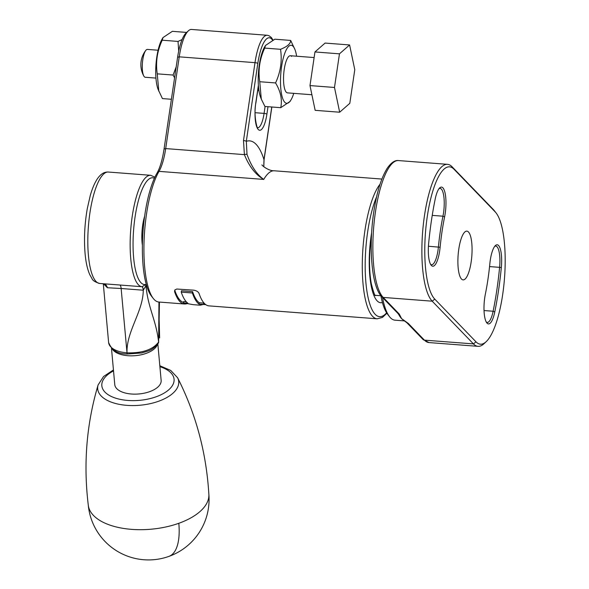 <?xml version="1.0" encoding="UTF-8"?>
<svg xmlns="http://www.w3.org/2000/svg" width="589" height="589" viewBox="0 0 589 589"><rect width="100%" height="100%" fill="white"/><g stroke="black" fill="none" stroke-linecap="round" stroke-linejoin="round"><path stroke-width="0.88" d="M435.19 199.082A20.954 5.883 -85.6 0 1 439.718 187.876A20.954 5.883 -85.6 0 1 445.1 193.148A20.954 5.883 -85.6 0 1 445.196 213.483A20.954 5.883 -85.6 0 1 444.599 216.899A90.802 25.489 94.4 0 0 442.008 231.713A90.802 25.489 94.4 0 0 440.123 247.247A20.954 5.883 -85.6 0 1 439.681 250.826A20.954 5.883 -85.6 0 1 431.133 265.183A20.954 5.883 -85.6 0 1 428.645 243.426A132.709 37.247 -85.6 0 1 435.19 199.082M430.581 264.336A19.555 5.492 94.4 0 0 431.546 264.733A19.555 5.492 94.4 0 0 437.995 250.362A19.555 5.492 94.4 0 0 438.4 247.012A92.201 25.879 -85.6 0 1 440.322 231.241A92.201 25.879 -85.6 0 1 442.95 216.2A19.555 5.492 94.4 0 0 443.51 213.012A19.555 5.492 94.4 0 0 440.057 188.384A19.555 5.492 94.4 0 0 439.048 188.635M501.32 267.59A132.709 37.247 -85.6 0 1 498.559 290.289A132.709 37.247 -85.6 0 1 494.775 311.934A20.954 5.883 -85.6 0 1 486.816 322.875A20.954 5.883 -85.6 0 1 485.365 294.117A90.802 25.489 94.4 0 0 489.842 263.776A20.954 5.883 -85.6 0 1 495.401 245.569A20.954 5.883 -85.6 0 1 501.32 267.59L499.597 267.354A19.555 5.492 94.4 0 0 495.747 246.077A19.555 5.492 94.4 0 0 494.731 246.32M486.264 322.028A19.555 5.492 94.4 0 0 487.228 322.426A19.555 5.492 94.4 0 0 493.118 311.242A131.318 36.857 94.4 0 0 496.866 289.825A131.318 36.857 94.4 0 0 499.597 267.354L489.562 266.589M427.283 216.457A67.521 18.951 94.4 0 0 434.77 299.124L476 341.834A67.521 18.951 94.4 0 0 486.175 341.672A67.521 18.951 94.4 0 0 504.493 278.317A67.521 18.951 94.4 0 0 496.071 212.909A67.521 18.951 94.4 0 0 495.194 211.893L453.957 169.183A67.521 18.951 94.4 0 0 427.283 216.457M486.175 341.672L483.967 343.733A69.848 19.606 -85.6 0 1 478.018 346.339A69.848 19.606 -85.6 0 1 473.446 343.902L432.216 301.193A69.848 19.606 -85.6 0 1 424.47 215.67A69.848 19.606 -85.6 0 1 447.493 164.338A69.848 19.606 -85.6 0 1 452.065 166.768L493.295 209.485A69.848 19.606 -85.6 0 1 494.208 210.538L496.071 212.909M458.794 249.103A24.444 6.862 94.4 0 0 463.109 279.885A24.444 6.862 94.4 0 0 471.163 261.914A24.444 6.862 94.4 0 0 466.856 231.131A24.444 6.862 94.4 0 0 458.794 249.103M406.992 322.846L403.193 319.967A69.848 19.606 94.4 0 1 401.58 318.605A69.848 19.606 94.4 0 1 398.782 314.629L397.943 313.466A2.327 2.172 -44 0 0 399.283 314.092L401.58 318.605L408.332 323.464A2.327 2.172 136 0 1 406.992 322.846L423.079 339.514L428.998 342.57L478.018 346.339M382.519 297.489A69.848 19.606 94.4 0 0 389.528 316.698L387.665 314.32A67.521 18.951 -85.6 0 1 380.877 295.678M389.528 316.698A69.848 19.606 94.4 0 0 395.013 320.18L404.591 320.917M380.052 184.202A69.848 19.606 94.4 0 0 364.871 230.866A69.848 19.606 94.4 0 0 377.188 318.811L208.962 305.875A69.848 19.606 -85.6 0 1 199.067 293.499C198.316 291.761 196.527 290.649 193.7 290.171L176.759 289.022L174.867 289.972L174.565 291.614A69.848 19.606 94.4 0 0 184.453 303.99L158.831 302.024A69.848 19.606 -85.6 0 1 153.346 298.542A69.848 19.606 -85.6 0 1 146.514 214.072A69.848 19.606 -85.6 0 1 159.023 171.362A37.254 10.455 94.4 0 0 165.693 148.583L179.24 56.831A37.254 10.455 -85.6 0 1 188.347 30.842A37.254 10.455 -85.6 0 1 191.521 29.45L267.281 35.274A37.254 10.455 94.4 0 0 255 62.655L243.493 140.55L244.391 154.635C249.191 166.51 255.648 174.771 263.747 179.417C256.789 174.484 251.216 166.142 247.012 154.392L246.312 141.331A2.327 0.537 -171.6 0 0 243.493 140.55M188.347 30.842L186.139 32.903A34.928 9.799 94.4 0 0 177.606 57.266L164.051 149.024A39.581 11.11 -85.6 0 1 156.968 173.225A67.521 18.951 94.4 0 0 144.879 214.514A67.521 18.951 94.4 0 0 151.483 296.164L153.346 298.542M203.411 304.476L205.782 304.653M184.453 303.99A69.848 19.606 94.4 0 0 186.345 303.821L186.794 303.733M271.757 106.992L263.982 159.641L263.776 166.731M247.012 154.392A2.327 0.758 164.1 0 0 244.391 154.635L165.693 148.583L164.051 149.024M272.56 40.207A34.928 9.799 -85.6 0 0 257.813 63.435L246.312 141.331A97.789 27.447 94.4 0 1 263.982 159.641A2.327 0.537 8.4 0 1 264.056 159.81L271.853 106.999M174.727 290.156L174.764 290.267A69.848 19.606 94.4 0 0 183.503 302.437M181.243 292.129L181.441 290.782L192.588 291.643L192.389 292.983A69.848 19.606 -85.6 0 0 199.03 304.093L203.485 304.432L200.231 305.205L193.185 304.668L183.437 302.893L187.891 303.239A69.848 19.606 94.4 0 1 181.243 292.129L192.389 292.983M203.485 304.432L203.684 303.092L199.229 302.746A69.848 19.606 -85.6 0 1 192.588 291.643M183.437 302.893L183.635 301.546L186.271 301.752M174.565 291.614L174.764 290.267M199.229 302.746L199.03 304.093M111.468 348.151L114.767 384.588A23.28 11.508 -5.2 0 0 133.062 394.107A23.28 11.508 -5.2 0 0 158.655 386.296A23.28 11.508 -5.2 0 0 161.143 380.384L157.845 343.954M157.351 344.617A23.28 11.508 174.8 0 1 155.179 348.003A23.28 11.508 174.8 0 1 132.069 355.837A23.28 11.508 174.8 0 1 112.065 348.703M116.202 284.73L142.015 286.718L145.866 284.458C147.736 307.878 156.166 319.68 158.61 342.069L158.448 342.989A2.327 1.914 -150.6 0 0 158.647 342.01L158.949 302.032M103.708 283.773A6.987 5.227 -20.4 0 1 103.723 283.994L107.367 287.741A6.987 5.934 -75.9 0 0 104.628 283.846M119.729 285.002A6.987 1.958 -85.6 0 1 121.143 288.507L107.367 287.741M141.846 286.703A6.987 1.958 -85.6 0 1 143.252 290.208L121.143 288.507L127.018 352.84C126.23 331.489 143.223 311.5 143.252 290.208L143.296 290.208A6.987 1.819 -85.6 0 0 142.015 286.718A55.881 15.682 -85.6 0 1 130.751 258.674A55.881 15.682 -85.6 0 1 134.859 202.528A55.881 15.682 -85.6 0 1 150.644 175.294L154.907 177.171M154.399 178.276A53.547 15.027 94.4 0 0 138.216 201.276A53.547 15.027 94.4 0 0 133.629 257.695A53.547 15.027 94.4 0 0 145.866 284.458L145.748 285.982L143.296 290.208M127.018 352.84C142.317 353.282 152.845 349.689 158.61 342.069A2.327 1.914 -150.6 0 1 158.412 343.041L158.412 343.041C152.072 351.051 147.802 350.963 141.61 352.973L127.489 354.011A2.327 0.655 -85.6 0 1 127.018 352.84M142.391 245.326A23.28 6.538 -85.6 0 1 141.92 233.111A23.28 6.538 -85.6 0 1 144.629 216.259M177.583 377.718A40.67 20.107 -5.2 0 1 158.544 401.271A40.67 20.107 -5.2 0 1 115.37 403.443A40.67 20.107 -5.2 0 1 98.113 384.919C86.524 423.874 83.255 464.029 88.313 505.369A60.534 29.921 -5.2 0 0 96.338 518.018A60.534 29.921 -5.2 0 0 178.82 523.29A60.534 29.921 -5.2 0 0 208.867 494.451C206.408 452.875 195.982 413.964 177.583 377.718L170.692 370.415L159.818 365.747M158.08 50.227L147.405 49.41A13.967 3.924 94.4 0 0 145.792 50.396A13.967 3.924 94.4 0 0 142.796 59.673A13.967 3.924 94.4 0 0 143.819 76.047A13.967 3.924 94.4 0 0 144.349 76.776A13.967 3.924 94.4 0 0 145.262 77.269L155.945 78.087M309.983 85.582L315.159 110.334L339.669 112.219L349.807 103.333L354.777 69.701L349.601 44.955L325.091 43.071L314.953 51.95L309.983 85.582L334.493 87.466L339.669 112.219M349.601 44.955L339.463 53.835L314.953 51.95M339.463 53.835L334.493 87.466M186.654 32.424L172.356 31.327L162.984 37.593L161.953 39.367A29.104 8.165 94.4 0 0 158.11 89.41L162.424 98.584L171.399 99.276M158.809 91.221L157.248 73.839L173.07 75.053L174.572 77.785M162.984 37.593L162.211 40.207L178.033 41.429L182.082 39.559M162.211 40.207C157.167 51.125 155.511 62.331 157.248 73.839M173.07 75.053L176.185 66.896M178.695 51.088L178.033 41.429M296.62 56.213A29.104 8.165 94.4 0 0 294.979 49.601A29.104 8.165 94.4 0 0 293.064 46.295A29.104 8.165 94.4 0 0 281.571 66.675A29.104 8.165 94.4 0 0 284.796 102.309A29.104 8.165 94.4 0 0 291.135 99.644A29.104 8.165 94.4 0 0 293.764 93.356M291.135 99.644L290.105 101.418L280.739 107.684L264.917 106.469L261.302 99.107L259.742 81.724L275.564 82.939C280.681 91.428 282.403 99.674 280.739 107.684M294.979 49.601L290.671 40.427L274.849 39.205L265.477 45.471L264.704 48.092L280.526 49.307C287.299 46.612 290.679 43.652 290.671 40.427M291.577 56.382A18.627 5.227 94.4 0 0 290.362 55.734A18.627 5.227 94.4 0 0 283.935 71.644A18.627 5.227 94.4 0 0 286.283 92.223A18.627 5.227 94.4 0 0 287.506 92.871L311.905 94.748M264.704 48.092C259.661 59.003 258.004 70.216 259.742 81.724M275.564 82.939C280.622 71.954 282.278 60.741 280.526 49.307M265.477 45.471L264.446 47.253A29.104 8.165 94.4 0 0 260.603 97.295L261.302 99.107M440.123 247.247L428.424 246.246M399.283 314.092L383.196 297.423A2.327 2.172 -44 0 1 381.849 296.797C371.6 286.865 368.456 247.314 373.735 212.173C376.754 192.308 381.297 177.598 387.363 168.056C391.258 162.557 394.961 160.061 398.473 160.569A69.848 19.606 94.4 0 0 375.451 211.907A69.848 19.606 94.4 0 0 383.196 297.423L432.216 301.193L434.77 299.124M408.332 323.464L424.426 340.14A69.848 19.606 94.4 0 0 428.998 342.57M423.079 339.514A2.327 2.172 136 0 0 424.426 340.14L473.446 343.902L476 341.834M484.033 310.543L493.118 311.242L494.775 311.934M432.23 215.375L442.95 216.2L444.599 216.899M452.065 166.768L453.957 169.183M495.194 211.893L493.295 209.485M371.622 232.751A53.547 15.027 94.4 0 0 371.225 235.305A53.547 15.027 94.4 0 0 382.423 302.51M386.612 312.825A67.521 18.951 -85.6 0 1 368.346 298.689A67.521 18.951 -85.6 0 1 367.691 231.646A67.521 18.951 -85.6 0 1 376.592 196.836M156.968 173.225L159.023 171.362L263.747 179.417A69.848 19.606 -85.6 0 1 274.26 170.788L381.878 179.063M177.606 57.266L179.24 56.831L255 62.655A2.327 0.537 -171.6 0 1 257.813 63.435M258.387 85.309L255.817 102.7A21.889 6.14 94.4 0 0 258.247 129.492A21.889 6.14 94.4 0 0 266.898 114.17L267.995 106.705M255.817 102.7A2.327 0.537 8.4 0 1 255.898 102.869C253.196 115.15 257.526 130.463 257.813 127.813L257.629 127.761M265.094 106.484L264.078 113.39L255.111 112.698M266.898 114.17A2.327 0.537 -171.6 0 0 264.078 113.39A19.555 5.492 -85.6 0 1 257.761 127.769M108.31 172.04A55.881 15.682 94.4 0 0 92.525 199.273A55.881 15.682 94.4 0 0 88.416 255.42A55.881 15.682 94.4 0 0 99.74 283.471C95.227 282.131 92.642 280.497 91.987 278.582L89.786 274.688C87.43 269.372 85.861 262.319 85.081 253.535C83.881 239.105 84.602 224.188 87.253 208.786L90.213 195.732C92.142 188.892 94.424 183.4 97.082 179.262C100.402 174.189 104.15 171.782 108.31 172.04L150.644 175.294M127.489 354.011L127.438 354.004C117.925 354.092 111.645 350.241 108.612 342.467A25.614 12.663 -5.2 0 0 126.966 352.833A2.327 0.655 94.4 0 0 127.438 354.004A2.327 0.655 94.4 0 0 127.467 354.004M113.53 370.893A36.268 17.928 -5.2 0 0 108.818 395.123A36.268 17.928 -5.2 0 0 156.092 396.802A36.268 17.928 -5.2 0 0 159.899 366.697M178.82 523.29A60.534 24.34 70.4 0 1 168.881 556.406A60.534 60.534 0 0 0 208.852 494.208M398.473 160.569L447.493 164.338M373.801 295.199L380.884 295.744M381.849 296.797L397.943 313.466M371.46 235.733L371.445 235.814C368.957 253.984 368.905 269.931 371.291 283.662C373.426 292.011 374.862 295.987 375.605 295.597L375.605 295.597M386.899 313.267L382.394 317.449L377.188 318.811M274.26 170.788C268.555 171.038 261.671 165.332 261.943 164.846M272.994 40L271.33 37.482L268.989 35.708L267.281 35.274M264.056 159.81L263.798 166.753M258.424 85.773L255.898 102.869M203.536 304.101L205.237 304.233M159.442 302.069L159.126 319.429L159.648 337.946M99.74 283.471L116.188 284.73M108.612 342.467L103.296 283.743M98.113 384.919L103.576 376.496L113.441 369.951M88.276 505.126A60.534 60.534 0 0 0 168.881 556.406M145.792 50.396A23.28 23.28 0 0 0 143.819 76.047M290.362 55.734L314.121 57.56M257.71 90.581L258.969 90.677"/></g></svg>

